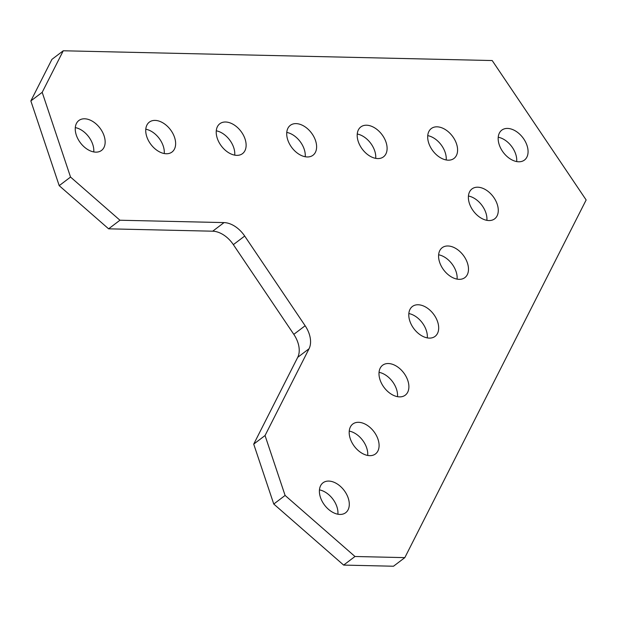 <?xml version="1.0" encoding="UTF-8"?>
<svg xmlns="http://www.w3.org/2000/svg" width="617" height="617" viewBox="0 0 617 617"><rect width="100%" height="100%" fill="white"/><g stroke="black" fill="none" stroke-linecap="round" stroke-linejoin="round"><path stroke-width="0.93" d="M309.048 348.744L297.71 357.343A23.832 15.541 52.8 0 0 297.864 342.481A23.832 15.541 52.8 0 0 293.808 334.345L305.145 325.753A23.832 15.541 -127.2 0 1 309.202 333.89A23.832 15.541 -127.2 0 1 309.048 348.744L265.048 435.533L285.1 495.443L354.983 556.495L404.829 557.629L393.492 566.229L343.646 565.087L354.983 556.495M468.434 196.013A18.765 12.24 -127.2 0 1 485.864 212.796A18.765 12.24 -127.2 0 1 486.882 220.346M469.452 203.564A18.765 12.24 -127.2 0 1 471.99 188.925A18.765 12.24 -127.2 0 1 497.202 204.196A18.765 12.24 -127.2 0 1 494.664 218.834A18.765 12.24 -127.2 0 1 469.452 203.564M438.633 254.79A18.765 12.24 -127.2 0 1 456.071 271.565A18.765 12.24 -127.2 0 1 457.089 279.123M439.651 262.341A18.765 12.24 -127.2 0 1 442.188 247.702A18.765 12.24 -127.2 0 1 467.408 262.973A18.765 12.24 -127.2 0 1 464.871 277.611A18.765 12.24 -127.2 0 1 439.651 262.341M408.84 313.559A18.765 12.24 -127.2 0 1 426.27 330.342A18.765 12.24 -127.2 0 1 427.296 337.9M409.858 321.118A18.765 12.24 -127.2 0 1 412.395 306.479A18.765 12.24 -127.2 0 1 437.607 321.75A18.765 12.24 -127.2 0 1 435.07 336.381A18.765 12.24 -127.2 0 1 409.858 321.118M379.039 372.336A18.765 12.24 -127.2 0 1 396.476 389.119A18.765 12.24 -127.2 0 1 397.495 396.669M380.064 379.887A18.765 12.24 -127.2 0 1 382.594 365.256A18.765 12.24 -127.2 0 1 407.814 380.519A18.765 12.24 -127.2 0 1 405.276 395.158A18.765 12.24 -127.2 0 1 380.064 379.887M349.245 431.113A18.765 12.24 -127.2 0 1 366.683 447.896A18.765 12.24 -127.2 0 1 367.701 455.446M350.263 438.664A18.765 12.24 -127.2 0 1 352.801 424.026A18.765 12.24 -127.2 0 1 378.013 439.296A18.765 12.24 -127.2 0 1 375.483 453.935A18.765 12.24 -127.2 0 1 350.263 438.664M319.452 489.89A18.765 12.24 -127.2 0 1 336.882 506.673A18.765 12.24 -127.2 0 1 337.9 514.223M320.47 497.441A18.765 12.24 -127.2 0 1 323.007 482.803A18.765 12.24 -127.2 0 1 348.219 498.073A18.765 12.24 -127.2 0 1 345.682 512.712A18.765 12.24 -127.2 0 1 320.47 497.441M145.789 129.208A18.765 12.24 -127.2 0 1 163.22 145.99A18.765 12.24 -127.2 0 1 164.245 153.54M146.807 136.758A18.765 12.24 -127.2 0 1 149.345 122.12A18.765 12.24 -127.2 0 1 174.557 137.39A18.765 12.24 -127.2 0 1 172.02 152.029A18.765 12.24 -127.2 0 1 146.807 136.758M75.297 127.603A18.765 12.24 -127.2 0 1 92.735 144.386A18.765 12.24 -127.2 0 1 93.753 151.936M76.323 135.154A18.765 12.24 -127.2 0 1 78.853 120.516A18.765 12.24 -127.2 0 1 104.072 135.786A18.765 12.24 -127.2 0 1 101.535 150.425A18.765 12.24 -127.2 0 1 76.323 135.154M499.246 144.787A18.765 12.24 -127.2 0 1 501.783 130.148A18.765 12.24 -127.2 0 1 526.995 145.419A18.765 12.24 -127.2 0 1 524.465 160.058A18.765 12.24 -127.2 0 1 499.246 144.787M498.228 137.236A18.765 12.24 -127.2 0 1 515.665 154.019A18.765 12.24 -127.2 0 1 516.684 161.569M216.274 130.812A18.765 12.24 -127.2 0 1 233.712 147.594A18.765 12.24 -127.2 0 1 234.73 155.145M217.292 138.362A18.765 12.24 -127.2 0 1 219.829 123.732A18.765 12.24 -127.2 0 1 245.049 138.995A18.765 12.24 -127.2 0 1 242.512 153.633A18.765 12.24 -127.2 0 1 217.292 138.362M286.766 132.416A18.765 12.24 -127.2 0 1 304.196 149.198A18.765 12.24 -127.2 0 1 305.214 156.749M287.784 139.974A18.765 12.24 -127.2 0 1 290.322 125.336A18.765 12.24 -127.2 0 1 315.534 140.599A18.765 12.24 -127.2 0 1 312.996 155.237A18.765 12.24 -127.2 0 1 287.784 139.974M357.251 134.02A18.765 12.24 -127.2 0 1 374.689 150.803A18.765 12.24 -127.2 0 1 375.707 158.361M358.269 141.578A18.765 12.24 -127.2 0 1 360.806 126.94A18.765 12.24 -127.2 0 1 386.026 142.211A18.765 12.24 -127.2 0 1 383.489 156.849A18.765 12.24 -127.2 0 1 358.269 141.578M427.743 135.632A18.765 12.24 -127.2 0 1 445.173 152.414A18.765 12.24 -127.2 0 1 446.191 159.965M428.761 143.183A18.765 12.24 -127.2 0 1 431.298 128.544A18.765 12.24 -127.2 0 1 456.511 143.815A18.765 12.24 -127.2 0 1 453.973 158.453A18.765 12.24 -127.2 0 1 428.761 143.183M63.258 50.771L42.187 92.334L30.85 100.933L51.921 59.371L63.258 50.771L492.196 60.543L586.15 199.962L404.829 557.629M285.1 495.443L273.763 504.043L343.646 565.087M297.71 357.343L253.718 444.132L265.048 435.533M42.187 92.334L70.539 177.064L119.953 220.23L224.04 222.598A23.832 15.541 -127.2 0 1 244.694 236.049L305.145 325.753M244.694 236.049L233.357 244.64L293.808 334.345M119.953 220.23L108.615 228.822L212.703 231.198L224.04 222.598M30.85 100.933L59.201 185.663L70.539 177.064M273.763 504.043L253.718 444.132M233.357 244.64A23.832 15.541 52.8 0 0 212.703 231.198M108.615 228.822L59.201 185.663"/></g></svg>
